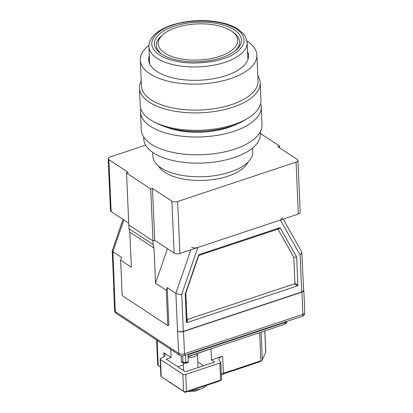 <?xml version="1.0" encoding="UTF-8"?>
<svg xmlns="http://www.w3.org/2000/svg" width="413" height="413" viewBox="0 0 413 413"><rect width="100%" height="100%" fill="white"/><g stroke="black" fill="none" stroke-linecap="round" stroke-linejoin="round"><path stroke-width="0.62" d="M247.929 162.211A45.838 20.81 177.5 0 1 228.172 176.108A45.838 20.81 177.5 0 1 158.607 166.109M252.617 148.009L252.782 151.814A50.009 22.705 177.5 0 1 203.816 176.676A50.009 22.705 177.5 0 1 152.862 156.176L152.696 152.371M145.629 145.164L110.08 156.986A4.166 1.889 -2.5 0 0 108.196 158.669A4.166 1.889 -2.5 0 0 108.877 159.65L128.278 172.438L126.538 173.016L150.73 188.963L152.469 188.385L171.87 201.172A4.166 1.889 -2.5 0 0 177.631 201.518L296.054 162.133A4.166 1.889 -2.5 0 0 297.933 160.451A4.166 1.889 -2.5 0 0 297.252 159.47L277.856 146.682L279.596 146.104L260.319 133.399M126.538 173.016L128.804 224.951L152.996 240.898L150.73 188.963M128.727 223.17L111.143 211.58L108.877 159.65M279.596 146.104L279.673 147.885M296.054 162.133L298.32 214.068L179.903 253.453L177.631 201.518M171.87 201.172L174.136 253.107L154.736 240.32L152.469 188.385M153.156 244.615L152.996 240.898L154.736 240.32L152.996 240.898L128.804 224.951L128.964 228.668L129.827 232.152L154.018 248.105L153.156 244.615L128.964 228.668M174.136 253.107A4.166 1.889 -2.5 0 0 179.903 253.453M108.196 158.669L110.467 210.604A4.166 1.889 -2.5 0 0 111.143 211.58M298.32 214.068A4.166 1.889 -2.5 0 0 300.199 212.38L297.933 160.451M221.781 57.691A43.546 19.772 177.5 0 1 160.936 53.669A43.546 19.772 177.5 0 1 174.085 26.246A43.546 19.772 177.5 0 1 227.682 26.499A43.546 19.772 177.5 0 1 235.808 50.396A43.546 19.772 177.5 0 1 221.781 57.691M161.803 54.248A41.672 18.921 177.5 0 1 161.762 35.575L163.321 34.269A39.798 18.069 -2.5 0 0 170.745 56.106A39.798 18.069 -2.5 0 0 219.726 56.338A39.798 18.069 -2.5 0 0 231.739 31.28A39.798 18.069 -2.5 0 0 176.134 27.599A39.798 18.069 -2.5 0 0 163.321 34.269M231.739 31.28L233.407 32.446A41.672 18.921 177.5 0 1 234.992 51.052M172.598 25.27C160.13 28.435 141.107 42.286 159.273 54.826C167.786 60.546 182.68 63.235 195.003 63.044C207.341 62.606 216.763 61.15 223.263 58.672C235.591 55.579 254.816 41.646 236.592 29.111C217.315 16.928 182.887 20.836 172.598 25.27M247.888 118.226L244.754 120.131A56.256 25.539 177.5 0 1 231.528 126.084A56.256 25.539 177.5 0 1 158.096 123.915L154.808 122.294A60.427 27.434 -2.5 0 0 233.681 124.623A60.427 27.434 -2.5 0 0 247.888 118.226A60.427 27.434 -2.5 0 0 260.954 100.168L260.195 82.734A60.427 27.434 -2.5 0 0 257.8 75.693M141.231 80.783A60.427 27.434 -2.5 0 0 139.46 88.005A60.427 27.434 -2.5 0 0 171.653 110.627A60.427 27.434 -2.5 0 0 232.922 107.184A60.427 27.434 -2.5 0 0 260.195 82.734M149.305 55.569A50.009 22.705 -2.5 0 0 148.654 59.73A50.009 22.705 -2.5 0 0 175.298 78.449A50.009 22.705 -2.5 0 0 225.999 75.605A50.009 22.705 -2.5 0 0 248.569 55.368A50.009 22.705 -2.5 0 0 247.557 51.279M140.327 60.097L141.458 86.059A58.341 26.489 -2.5 0 0 172.541 107.901A58.341 26.489 -2.5 0 0 231.698 104.577A58.341 26.489 -2.5 0 0 258.032 80.969L256.896 55.006A58.341 26.489 177.5 0 1 230.562 78.615A58.341 26.489 177.5 0 1 171.41 81.934A58.341 26.489 177.5 0 1 140.327 60.097A58.341 26.489 177.5 0 1 148.928 45.404M247.046 41.119A58.341 26.489 177.5 0 1 256.896 55.006M139.46 88.005L140.219 105.439A60.427 27.434 -2.5 0 0 154.808 122.294M261.248 106.848L262.023 124.654A60.427 27.434 177.5 0 1 219.499 152.898A60.427 27.434 177.5 0 1 151.153 144.085A60.427 27.434 177.5 0 1 141.287 129.925L140.513 112.119A60.427 27.434 -2.5 0 0 150.378 126.28A60.427 27.434 -2.5 0 0 218.72 135.092A60.427 27.434 -2.5 0 0 261.248 106.848A60.427 27.434 -2.5 0 0 260.649 103.529M260.252 131.876L260.345 134.019A58.341 26.489 177.5 0 1 234.011 157.627A58.341 26.489 177.5 0 1 174.859 160.946A58.341 26.489 177.5 0 1 143.776 139.104L143.683 136.966M167.471 127.534A50.009 22.705 -2.5 0 0 228.265 127.534A50.009 22.705 -2.5 0 0 235.73 124.556M140.818 108.758A60.427 27.434 -2.5 0 0 140.513 112.119M197.44 353.569A7.295 3.309 177.5 0 1 197.471 353.796A7.295 3.309 177.5 0 1 188.116 357.364M282.461 217.759L280.391 220.031L197.832 247.49C195.37 248.167 193.325 248.089 191.704 247.263M129.827 232.152L131.355 267.232L120.627 260.159L121.572 257.428L112.899 251.708L112.222 250.856L123.012 219.401M167.42 248.678L155.546 283.179L154.018 248.105M197.832 247.49L181.689 294.402C179.423 294.51 177.487 294.118 175.886 293.235L167.213 287.515L166.274 290.251L155.546 283.179M190.827 249.819L175.886 293.235L177.538 331.004A4.166 1.889 -2.5 0 0 183.3 331.35L301.722 291.965A4.166 1.889 -2.5 0 0 303.601 290.282L301.8 252.075L283.21 219.091M186.955 322.61L186.439 322.248L185.21 294.066L198.627 255.058L199.061 254.604L279.808 227.754L280.267 227.904L296.663 257L297.892 285.182L297.422 285.868L186.955 322.61L187.471 319.425L186.955 319.063L185.824 293.147L185.21 294.066M301.722 291.965L300.106 255.017L301.96 252.637M177.538 331.004L178.736 353.414L115.289 311.588L112.899 251.708L123.828 219.943M166.274 290.251L167.817 325.635L168.865 325.289L167.213 287.515M167.817 325.635L122.176 295.543L120.627 260.159M303.581 289.833A4.166 1.889 177.5 0 1 303.829 290.432A4.166 1.889 177.5 0 1 301.949 292.115L183.532 331.5A4.166 1.889 177.5 0 1 177.766 331.154M297.422 285.868L294.459 283.845L187.471 319.425M294.459 283.845L294.928 283.153L297.892 285.182M296.663 257L293.798 257.237L294.928 283.153M280.267 227.904L278.099 229.375L293.798 257.237M278.099 229.375L277.634 229.225L279.808 227.754M199.061 254.604L199.112 255.337L277.634 229.225M199.112 255.337L198.679 255.792L198.627 255.058M185.824 293.147L198.679 255.792M112.222 250.856L113.864 288.501A4.166 1.889 -2.5 0 0 114.546 289.482M114.318 289.327A4.166 1.889 177.5 0 1 113.637 288.351A4.166 1.889 177.5 0 1 113.833 287.737M182.706 355.939L182.99 362.444L181.395 361.39L181.152 355.867M188.08 356.434L284.593 324.334L285.873 322.207L188.003 354.757L188.313 361.803L185.876 362.614L185.545 355.113M181.395 361.39A1.249 0.945 123.4 0 0 181.751 362.082L183.264 363.079L182.99 362.444L185.876 362.614L185.669 363.13M188.313 361.803A1.249 0.594 -108.4 0 1 188.023 362.537L185.793 363.28L183.264 363.079L183.604 370.59M214.146 347.761L188.091 356.677M211.007 349.052L211.487 359.95L214.683 362.056L185.422 371.788L166.253 359.15L171.127 357.529L170.775 349.393M197.822 361.933L203.599 365.742M211.487 359.95L222.633 356.243L223.376 373.311L260.882 360.833A3.335 1.513 -2.5 0 0 261.956 360.275A3.335 1.513 -2.5 0 0 262.317 359.826L265.719 352.289A3.335 1.513 -2.5 0 0 265.786 351.943L264.867 330.896M164.002 356.734L163.827 352.712L171.127 357.529M156.625 340.064L157.709 364.829A3.335 1.513 -2.5 0 0 158.205 365.582A3.335 1.513 -2.5 0 0 158.251 365.613L160.487 367.085M177.827 366.78L183.357 364.942M221.342 374.648A10 4.543 177.5 0 1 222.53 374.188L260.035 361.716A1.667 0.759 -2.5 0 0 260.572 361.437L261.956 360.275M222.53 374.188L223.376 373.311A8.332 3.784 -2.5 0 0 221.322 374.245M221.275 379.769A2.086 0.945 177.5 0 1 220.604 380.115L186.469 391.467A2.086 0.945 -2.5 0 1 183.589 391.297L161.22 376.553L160.476 359.486L182.84 374.23L183.589 391.297L185.045 392.314L219.752 380.998L221.275 379.769A2.086 0.945 177.5 0 0 221.544 379.273L220.795 362.211A2.086 0.945 177.5 0 0 220.459 361.721L220.227 361.571A8.332 3.784 177.5 0 1 218.869 359.62A8.332 3.784 177.5 0 1 222.633 356.243M163.827 352.712A8.332 3.784 177.5 0 1 165.185 354.669A8.332 3.784 177.5 0 1 161.426 358.04L161.075 358.154A2.086 0.945 177.5 0 0 160.136 359A2.086 0.945 177.5 0 0 160.476 359.486M185.623 392.35L186.469 391.467L185.726 374.405A2.086 0.945 177.5 0 1 182.84 374.23M185.726 374.405L219.855 363.053L220.604 380.115L219.752 380.998M220.795 362.211A2.086 0.945 177.5 0 1 219.855 363.053M159.666 366.599A1.667 0.759 -2.5 0 0 159.686 366.615A1.667 0.759 -2.5 0 0 159.712 366.63L160.492 367.147M160.136 359L160.879 376.062A2.086 0.945 -2.5 0 0 161.194 376.532A2.086 0.945 -2.5 0 0 161.22 376.553L177.507 387.492A16.67 7.568 -2.5 0 0 178.989 388.323M191.374 390.435A16.67 7.568 -2.5 0 0 205.937 386.088L206.913 385.267M185.045 392.314L177.507 387.492M247.17 42.42L245.255 36.184L243.655 33.928L237.263 28.611C230.779 24.77 222.473 22.281 212.344 21.151C198.023 19.721 184.503 21.037 171.793 25.1C163.264 27.929 156.935 31.724 152.8 36.489C148.933 41.599 149.088 43.401 148.917 46.71A49.173 22.323 -2.5 0 0 175.117 65.12A49.173 22.323 -2.5 0 0 224.977 62.322A49.173 22.323 -2.5 0 0 247.17 42.42L247.919 59.529M300.106 255.017L280.391 220.031M181.689 294.402L183.3 331.35M186.439 322.248L186.955 319.063M114.608 310.612A4.166 1.889 -2.5 0 0 115.289 311.588A3.335 2.514 123.4 0 0 116.244 313.441C115.485 313.137 114.938 312.192 114.608 310.612L113.637 288.351M116.244 313.441L179.686 355.268A3.335 2.514 -56.6 0 1 178.736 353.414A4.166 1.889 -2.5 0 0 184.503 353.76L183.532 331.5M301.949 292.115L302.92 314.376L184.503 353.76A3.335 1.58 -108.4 0 1 183.728 355.717C183.021 356.156 181.674 356.006 179.686 355.268M183.728 355.717L302.146 316.332A3.335 1.58 -108.4 0 0 302.92 314.376A4.166 1.889 -2.5 0 0 304.804 312.687L303.829 290.432M285.853 321.753L285.873 322.207A2.086 0.945 -2.5 0 0 286.813 321.433M260.035 361.716L260.882 360.833L259.648 332.63M261.109 332.145L262.317 359.826M265.719 352.289L264.785 330.921M157.152 340.41L158.251 365.613L159.712 366.63M148.917 46.71L149.666 63.819M197.471 353.796L198.07 367.58M302.146 316.332L303.142 315.852C303.741 314.83 303.947 316.59 304.804 312.687M284.593 324.334C286.142 323.544 286.88 322.553 286.813 321.36M159.686 366.615L158.205 365.582M162.67 377.565L161.194 376.532M170.6 382.944L166.955 380.388M188.416 391.421L191.751 391.565L195.912 390.956L200.362 388.948"/></g></svg>
